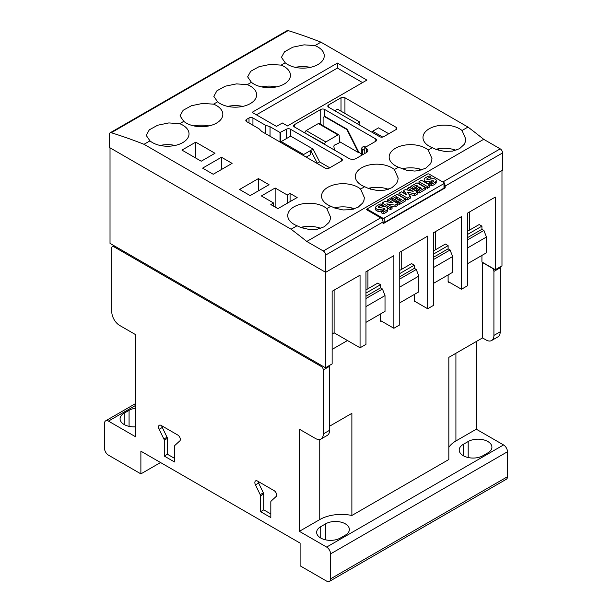 <?xml version="1.0" encoding="UTF-8"?>
<svg xmlns="http://www.w3.org/2000/svg" width="612" height="612" viewBox="0 0 612 612"><rect width="100%" height="100%" fill="white"/><g stroke="black" fill="none" stroke-linecap="round" stroke-linejoin="round"><path stroke-width="0.92" d="M459.52 128.765A21.405 12.355 180 0 1 462.029 130.509L465.786 139.069L465.38 141.8L464.156 144.44L459.52 148.685L452.559 151.126L444.381 151.386L436.188 149.481L432.271 147.691A21.405 12.355 180 0 1 429.249 146.237A21.405 12.355 180 0 1 422.976 137.501A21.405 12.355 180 0 1 436.195 126.08A21.405 12.355 180 0 1 459.52 128.765M425.707 148.28A21.405 12.355 180 0 1 428.224 150.024L431.98 158.585L431.575 161.323L430.343 163.962L425.707 168.208L418.753 170.641L414.676 171.054L406.452 170.22L398.458 167.206A21.405 12.355 180 0 1 395.436 165.76A21.405 12.355 180 0 1 389.171 157.016A21.405 12.355 180 0 1 402.382 145.602A21.405 12.355 180 0 1 425.707 148.28M391.902 167.803A21.405 12.355 180 0 1 394.411 169.547L398.167 178.107L397.762 180.846L396.538 183.478L391.902 187.723L384.971 190.156L376.824 190.431L368.592 188.527L364.653 186.729A21.405 12.355 180 0 1 361.631 185.275A21.405 12.355 180 0 1 355.358 176.539A21.405 12.355 180 0 1 368.569 165.125A21.405 12.355 180 0 1 391.902 167.803M358.089 187.318A21.405 12.355 180 0 1 360.606 189.062L364.362 197.622L363.956 200.361L362.725 203L358.089 207.246L351.158 209.679L343.011 209.947L334.787 208.049L330.84 206.252A21.405 12.355 180 0 1 327.818 204.798A21.405 12.355 180 0 1 321.552 196.062A21.405 12.355 180 0 1 334.764 184.64A21.405 12.355 180 0 1 358.089 187.318M324.284 206.841A21.405 12.355 180 0 1 326.793 208.585L330.549 217.145L330.143 219.884L328.912 222.523L324.284 226.769L317.353 229.202L309.205 229.469L300.974 227.565L297.034 225.767A21.405 12.355 180 0 1 294.012 224.321A21.405 12.355 180 0 1 287.739 215.577A21.405 12.355 180 0 1 300.951 204.163A21.405 12.355 180 0 1 324.284 206.841M314.966 45.602A21.405 12.355 180 0 1 317.988 47.055A21.405 12.355 180 0 1 324.261 55.791A21.405 12.355 180 0 1 311.049 67.205A21.405 12.355 180 0 1 287.716 64.528A21.405 12.355 180 0 1 285.207 62.784L281.451 57.314L284.557 51.737L292.873 47.162L304.08 44.852L314.966 45.602L320.925 42.159A667.172 385.193 -120 0 0 288.168 30.6A3.335 1.928 -120 0 0 287.036 30.669L110.122 132.812A3.335 1.928 60 0 1 111.262 132.735A667.172 385.193 60 0 1 144.011 144.302L149.971 140.859L146.214 135.397L149.313 129.813L157.636 125.238L168.843 122.928L179.729 123.678A21.405 12.355 180 0 1 182.751 125.131A21.405 12.355 180 0 1 189.024 133.867A21.405 12.355 180 0 1 175.805 145.289A21.405 12.355 180 0 1 152.48 142.604A21.405 12.355 180 0 1 149.971 140.859M281.16 65.124A21.405 12.355 180 0 1 284.182 66.57A21.405 12.355 180 0 1 290.448 75.307A21.405 12.355 180 0 1 277.236 86.728A21.405 12.355 180 0 1 253.911 84.051A21.405 12.355 180 0 1 251.394 82.306L247.638 76.837L250.744 71.26L259.067 66.685L270.267 64.375L281.16 65.124L285.207 62.784M247.347 84.64A21.405 12.355 180 0 1 250.369 86.093A21.405 12.355 180 0 1 256.642 94.829A21.405 12.355 180 0 1 243.431 106.243A21.405 12.355 180 0 1 220.098 103.566A21.405 12.355 180 0 1 217.589 101.822L213.833 96.352L216.931 90.775L225.254 86.2L236.462 83.89L247.347 84.64L251.394 82.306M213.542 104.162A21.405 12.355 180 0 1 216.564 105.608A21.405 12.355 180 0 1 222.829 114.352A21.405 12.355 180 0 1 209.618 125.766A21.405 12.355 180 0 1 186.293 123.089A21.405 12.355 180 0 1 183.776 121.344L180.02 115.875L183.126 110.298L191.449 105.723L202.648 103.413L213.542 104.162L217.589 101.822M286.508 129.201A2.777 1.607 180 0 1 290.44 129.201L341.55 158.707A2.777 1.607 180 0 1 342.36 159.839A2.777 1.607 180 0 1 341.55 160.979L329.164 168.124A2.777 1.607 180 0 1 325.232 168.124L261.783 131.488L259.106 128.811L246.644 121.62A2.777 1.607 180 0 1 245.833 120.48A2.777 1.607 180 0 1 246.644 119.348L249.007 117.986A2.777 1.607 180 0 1 252.94 117.986L265.401 125.185L270.037 126.722L280.021 132.49L286.508 129.201L286.508 138.541M319.701 161.981L313.076 149.076L290.669 136.139L281.229 141.586L303.644 154.522L310.72 150.437L317.284 163.22M294.403 126.944A2.777 1.607 180 0 1 293.592 125.812A2.777 1.607 180 0 1 294.403 124.68L320.742 109.471A2.777 1.607 180 0 1 324.674 109.471L375.783 138.978A2.777 1.607 180 0 1 376.594 140.11A2.777 1.607 180 0 1 375.783 141.242L364.775 147.599L366.343 148.509A5.003 2.892 180 0 1 367.812 150.552A5.003 2.892 180 0 1 366.343 152.595L356.123 158.493A5.003 2.892 180 0 1 349.047 158.493L294.403 126.944L294.403 124.68M361.799 154.056L358.877 152.365L347.279 129.331L324.873 116.395L324.475 116.617L346.889 129.553L358.487 152.595L339.568 141.67M379.731 136.698L328.621 107.192A2.777 1.607 180 0 1 327.81 106.052A2.777 1.607 180 0 1 328.621 104.92L341.006 97.767A2.777 1.607 180 0 1 344.938 97.767L396.048 127.273A2.777 1.607 180 0 1 396.859 128.413A2.777 1.607 180 0 1 396.048 129.545L383.663 136.698A2.777 1.607 180 0 1 379.731 136.698M110.122 132.812A3.335 1.928 60 0 0 109.433 134.334L109.433 147.484L325.653 272.325L502.567 170.182L502.567 152.931A3.335 1.928 -120 0 0 500.211 148.846L483.694 139.314A667.172 385.193 -120 0 0 467.989 127.067L320.925 42.159M455.978 150.261A21.405 12.355 0 0 0 452.482 149.213A21.405 12.355 0 0 0 435.798 149.328M422.165 169.784A21.405 12.355 0 0 0 418.669 168.736A21.405 12.355 0 0 0 401.992 168.851M388.36 189.307A21.405 12.355 0 0 0 384.864 188.251A21.405 12.355 0 0 0 368.179 188.374M354.547 208.822A21.405 12.355 0 0 0 351.051 207.774A21.405 12.355 0 0 0 334.374 207.889M320.742 228.345A21.405 12.355 0 0 0 317.245 227.289A21.405 12.355 0 0 0 300.561 227.412M310.353 67.366A21.405 12.355 0 0 0 295.359 67.366M276.54 86.889A21.405 12.355 0 0 0 261.553 86.889M242.727 106.404A21.405 12.355 0 0 0 227.74 106.404M208.922 125.927A21.405 12.355 0 0 0 193.935 125.927M175.109 145.442A21.405 12.355 0 0 0 160.122 145.442M389.408 198.747L397.777 203.582L395.061 205.15L386.807 203.857L392.055 206.887L390.441 207.82L382.064 202.985L384.703 201.463L393.011 202.794L387.702 199.734L389.408 198.747M395.061 205.15L395.061 206.963L397.777 205.395L397.777 203.582M395.061 206.963L391.122 206.351M390.441 207.82L390.441 209.633L392.055 208.7L392.055 206.887M382.064 204.729L382.064 202.985M390.441 209.633L387.625 208.011M379.371 207.59L379.371 206.114A3.488 2.02 0 0 0 378.43 206.879A0.872 0.505 0 0 0 379.616 207.567A54.713 31.587 0 0 0 382.515 206.933A4.804 2.777 180 0 1 385.483 206.764L382.462 205.028M388.658 202.098L387.702 201.547L387.702 199.734M409.313 187.257L417.69 192.084L414.661 193.836L407.408 192.13L410.346 196.322L407.347 198.058L398.97 193.224L401.403 191.824L406.934 195.014L403.759 190.462L405.351 189.544L413.199 191.38L407.684 188.198L409.313 187.257M414.661 193.836L414.661 195.649L417.69 193.905L417.69 192.084M414.661 195.649L408.931 194.302M407.347 198.058L407.347 199.872L410.346 198.143L410.346 196.322M407.347 199.872L398.97 195.044L398.97 193.224M404.815 193.79L403.759 192.275L403.759 190.462M407.913 190.141L407.684 188.198M421.423 180.265L429.792 185.099L427.352 186.507L418.983 181.672L421.423 180.265M427.352 186.507L427.352 188.32L429.792 186.912L429.792 185.099M427.352 188.32L418.983 183.493L418.983 181.672M429.234 175.965L430.955 176.96A12.271 7.084 0 0 0 427.864 178.115A3.488 2.02 0 0 0 426.924 178.88A0.872 0.505 0 0 0 428.117 179.561A54.713 31.587 0 0 0 431.009 178.934A4.804 2.777 180 0 1 433.977 178.765A3.244 1.874 180 0 1 436.104 179.966A3.924 2.264 180 0 1 436.234 180.548A3.924 2.264 180 0 1 435.599 181.779A11.521 6.648 180 0 1 431.628 183.967L430.022 183.042A9.249 5.34 0 0 0 433.181 181.603A1.392 0.803 0 0 0 433.51 181.083A1.392 0.803 0 0 0 433.503 181.03A0.704 0.405 0 0 0 433.028 180.716A3.152 1.821 0 0 0 431.689 180.854L429.509 181.336A4.995 2.884 180 0 1 426.518 181.473A3.45 1.989 180 0 1 424.315 180.226A4.246 2.448 180 0 1 424.17 179.576A4.246 2.448 180 0 1 424.797 178.291A15.101 8.721 180 0 1 429.234 175.965M429.196 179.339A12.271 7.084 0 0 1 430.955 178.773L430.955 176.96M427.864 179.591L427.864 178.115M436.234 180.548L436.234 182.361A3.924 2.264 180 0 1 435.599 183.6A11.521 6.648 180 0 1 431.628 185.78L431.628 183.967M431.628 185.78L430.022 184.855L430.022 183.042M433.028 181.703L433.028 180.716M431.689 182.445L431.689 180.854M430.06 183.026L429.509 183.149L429.509 181.336M426.518 183.202L426.518 181.473M429.509 183.149A4.995 2.884 180 0 1 426.702 183.309M424.315 181.932L424.315 180.226M424.261 181.902A4.246 2.448 180 0 1 424.17 181.389L424.17 179.576M425.378 187.647L419.189 191.219L417.69 190.355L421.431 188.19L419.526 187.096L416.259 188.978L414.829 188.152L418.095 186.27L416.122 185.13L412.381 187.287L410.82 186.385L417.002 182.812L425.378 187.647L425.378 189.46L419.189 193.032L419.189 191.219M419.189 193.032L417.69 192.168L417.69 190.355M419.863 189.1L419.526 187.096M419.526 188.909L416.259 190.799L416.259 188.978M416.259 190.799L414.829 189.972L414.829 188.152M416.527 187.173L416.122 185.13M412.381 189.024L412.381 187.287M416.122 186.943L412.45 189.062M410.82 188.121L410.82 186.385M405.465 199.137L399.284 202.71L397.785 201.845L401.526 199.688L399.621 198.586L396.354 200.476L394.916 199.65L398.19 197.76L396.216 196.62L392.476 198.785L390.907 197.883L397.096 194.31L405.465 199.137L405.465 200.958L399.284 204.53L399.284 202.71M399.284 204.53L397.785 203.666L397.785 201.845M399.95 200.598L399.621 198.586M399.621 200.399L396.354 202.289L396.354 200.476M396.354 202.289L394.916 201.463L394.916 199.65M396.614 198.671L396.216 196.62M392.476 200.514L392.476 198.785M396.216 198.441L392.544 200.56M390.907 199.611L390.907 197.883M383.196 210.444L383.196 208.853L381.008 209.335A4.995 2.884 180 0 1 378.025 209.472A3.45 1.989 180 0 1 375.822 208.225A4.246 2.448 180 0 1 375.669 207.575A4.246 2.448 180 0 1 376.303 206.29A15.101 8.721 180 0 1 380.733 203.964L382.462 204.959A12.271 7.084 0 0 0 379.371 206.114M380.695 207.338A12.271 7.084 0 0 1 382.462 206.772L382.462 204.959M385.483 206.764A3.244 1.874 180 0 1 387.603 207.965A3.924 2.264 180 0 1 387.733 208.547A3.924 2.264 180 0 1 387.098 209.778A11.521 6.648 180 0 1 383.135 211.966L381.521 211.041A9.249 5.34 0 0 0 384.688 209.602A1.392 0.803 0 0 0 385.009 209.082A1.392 0.803 0 0 0 385.009 209.029A0.704 0.405 0 0 0 384.535 208.715A3.152 1.821 0 0 0 383.196 208.853M387.733 208.547L387.733 210.36A3.924 2.264 180 0 1 387.098 211.599A11.521 6.648 180 0 1 383.135 213.779L383.135 211.966M383.135 213.779L381.521 212.854L381.521 211.041M384.535 209.702L384.535 208.715M381.567 211.025L381.008 211.148L381.008 209.335M381.008 211.148A4.995 2.884 180 0 1 378.025 211.285L378.025 209.472M378.025 211.285A3.45 1.989 180 0 1 375.822 210.038L375.822 208.225M375.822 210.038A4.246 2.448 180 0 1 375.669 209.396L375.669 207.575M382.661 218.079A1.109 0.643 0 0 0 384.237 218.079L443.991 183.577A1.109 0.643 0 0 0 444.312 183.126A1.109 0.643 0 0 0 443.991 182.667L429.05 174.045A1.109 0.643 0 0 0 427.482 174.045L367.72 208.547A1.109 0.643 0 0 0 367.399 208.998A1.109 0.643 0 0 0 367.72 209.449L382.661 218.079L382.661 220.205M383.051 222.76A1.109 0.643 0 0 0 384.237 222.615L443.991 188.114A1.109 0.643 0 0 0 444.312 187.662L444.312 183.126M221.475 157.246L232.093 163.373L213.221 174.267L202.603 168.139L221.475 157.246L221.475 169.501M258.432 178.582L269.043 184.709L250.178 195.603L239.56 189.475L258.432 178.582L258.432 190.837M273.564 206.16L273.564 202.985L261.378 195.947L275.14 187.999L287.326 195.037L287.326 203.207M275.14 207.07L275.14 187.999M287.326 195.037L290.08 193.446L297.157 197.538L277.894 208.654L270.818 204.569L273.564 202.985M297.034 225.767L291.075 229.209L144.011 144.302M326.793 208.585L330.84 206.252M360.606 189.062L364.653 186.729M394.411 169.547L398.458 167.206M428.224 150.024L432.271 147.691M462.029 130.509L467.989 127.067M179.729 123.678L183.776 121.344M282.369 122.997L276.479 126.401L252.098 112.333L337.411 63.074L366.894 80.096L287.487 125.95L282.369 122.997M201.233 161.216L181.963 150.101L195.725 142.152L214.988 153.275L201.233 161.216M290.08 201.623L290.08 193.446M265.401 133.577L265.401 125.185M270.037 136.254L270.037 126.722M256.428 114.826L337.411 68.07L337.411 63.074M337.411 68.07L362.572 82.597M291.075 229.209A667.172 385.193 60 0 1 306.788 241.457L483.694 139.314M195.725 158.041L195.725 142.152M364.775 153.505L364.775 147.599M324.475 116.617L323.098 117.412L323.098 125.743M444.312 183.485A3.335 1.928 60 0 1 445.169 186.071L445.169 187.892L383.051 223.747L383.051 221.934A3.335 1.928 -120 0 0 380.695 217.849L366.542 209.679L367.399 209.182M428.66 173.9L429.05 174.045M444.312 187.394L445.169 187.892M325.653 272.325L325.653 255.074A3.335 1.928 60 0 0 323.297 250.989L306.788 241.457M313.076 149.076L310.72 150.437L310.72 154.522L306.199 157.131M359.856 125.223L359.856 122.063L337.449 109.127L334.718 110.703M357.125 123.647L359.856 122.063M358.877 152.365L358.487 152.595M452.482 149.213L454.884 150.598M418.669 168.736L421.071 170.121M384.864 188.251L387.266 189.636M351.051 207.774L353.453 209.159M317.245 227.289L319.648 228.681M110.022 147.829L110.022 243.385L325.462 367.766L332.14 363.911L332.14 291.274L360.055 275.163L360.055 347.792L365.953 344.388L365.953 271.759L393.868 255.64L393.868 328.277L380.496 320.558L380.496 313.971M393.868 328.277L399.766 324.865L399.766 252.236L427.673 236.117L427.673 308.754L414.309 301.035L414.309 294.456M427.673 308.754L433.571 305.35L433.571 232.713L461.486 216.602L461.486 289.231L448.114 281.52L448.114 274.933M461.486 289.231L467.384 285.827L467.384 213.198L495.292 197.079L495.292 269.716L481.927 261.997L481.927 255.418M467.384 263.81L486.448 252.802L486.448 237.035L483.893 230.449L481.927 229.309L481.927 226.134L479.173 224.543L467.384 231.351M438.291 150.185L438.291 148.808M469.35 212.058L469.35 230.219M334.106 290.142L334.106 332.813L332.14 333.945M367.919 270.619L367.919 288.78M401.724 251.104L401.724 269.257M435.537 231.581L435.537 249.742M358.487 152.143L358.877 151.914M346.889 129.553L347.279 129.331M364.775 150.552L362.61 149.305A2.777 1.607 180 0 1 361.799 148.165A2.777 1.607 180 0 1 362.61 147.033L363.398 146.582A2.777 1.607 180 0 1 366.894 146.375M388.758 133.753L378.53 127.854L372.639 131.259L372.639 132.597M372.639 131.259L382.684 137.057M324.612 144.386L324.635 143.988A1.981 1.147 -60 0 1 325.813 141.946L338 134.915A1.668 0.964 -60 0 1 338.834 134.831A1.668 0.964 -60 0 1 339.178 135.596L339.576 141.265A1.461 0.842 -60 0 1 338.398 143.307L334.657 145.013A1.01 0.581 120 0 0 333.877 146.375L334.374 150.024M304.952 133.034L324.635 143.988M304.975 132.643A1.981 1.147 120 0 1 306.161 130.601L325.813 141.946M306.161 130.601L318.347 123.563L338 134.915M338.834 134.831L319.181 123.479A1.668 0.964 120 0 0 318.347 123.563M329.753 167.787L319.563 161.897L317.008 163.373M303.644 154.522L303.644 155.655M280.25 142.152L281.229 141.586M360.055 347.792L334.106 332.813M303.055 228.261L303.055 226.884M336.86 208.738L336.86 207.361M365.953 322.371L385.017 311.363L385.017 295.596L382.462 289.009L380.496 287.87L380.496 284.695L377.749 283.104L365.953 289.912M370.673 189.223L370.673 187.846M399.766 302.848L418.83 291.848L418.83 276.073L416.275 269.487L414.309 268.354L414.309 265.172L411.555 263.588L399.766 270.397M404.478 169.7L404.478 168.323M433.571 283.333L452.635 272.325L452.635 256.55L450.08 249.964L448.114 248.832L448.114 245.657L445.368 244.066L433.571 250.874M495.292 269.716L501.978 265.853L501.978 170.526M325.462 367.766L325.462 272.21M385.017 295.596L365.953 306.604M418.83 276.073L399.766 287.082M452.635 256.55L433.571 267.559M329.585 426.212L351.877 413.345L351.877 515.48L448.826 459.513L448.826 357.37L482.516 337.923L482.516 262.334M347.478 340.532L332.14 349.383M448.902 281.971L448.313 282.308L448.313 281.627M415.097 301.494L414.508 301.831L414.508 301.15M381.284 321.009L380.695 321.354L380.695 320.673M481.927 226.134L467.384 234.534M481.927 229.309L467.384 237.708M476.289 341.519L476.289 429.203L503.546 444.939L326.64 547.074A5.562 3.213 60 0 1 330.572 553.891L330.572 578.853A5.562 3.213 60 0 1 329.417 581.4A5.562 3.213 60 0 1 326.64 581.125L300.102 565.802L300.102 543.104L140.882 451.182L140.882 473.879L108.454 455.152A5.562 3.213 60 0 1 104.522 448.344L104.522 423.374A5.562 3.213 60 0 1 105.669 420.834A5.562 3.213 60 0 1 108.454 421.11L135.711 436.846L135.711 334.71L119.654 325.439A11.123 6.418 60 0 1 111.789 311.822L111.789 247.814A2.777 1.607 60 0 1 112.371 246.537A2.777 1.607 60 0 1 113.755 246.674L321.331 366.519A2.777 1.607 60 0 1 323.297 369.923L323.297 433.931A11.123 6.418 60 0 1 320.994 439.018A11.123 6.418 60 0 1 315.432 438.467L299.375 429.203L299.375 531.338L319.747 519.58L319.747 439.47M326.64 547.074L299.375 531.338M270.818 501.687L270.818 517.568L260.59 511.67L260.59 495.781A1.247 0.719 -120 0 0 260.199 494.649L255.479 484.888A3.71 2.142 60 0 1 255.625 480.864A3.71 2.142 60 0 1 257.445 481.032L273.962 490.564A3.611 2.088 60 0 1 276.41 493.7A3.611 2.088 60 0 1 275.928 496.692L271.208 501.006A8.071 4.659 -120 0 0 270.818 501.687M174.496 446.072L174.496 461.961L164.276 456.062L164.276 440.173A1.247 0.719 -120 0 0 163.886 439.041L159.166 429.28A3.71 2.142 60 0 1 159.304 425.256A3.71 2.142 60 0 1 161.132 425.417L177.641 434.956A3.611 2.088 60 0 1 180.096 438.093A3.611 2.088 60 0 1 179.607 441.084L174.887 445.391A8.071 4.659 -120 0 0 174.496 446.072M448.826 447.38A30.577 17.656 0 0 1 455.917 440.961L476.289 429.203M351.877 515.48A30.577 17.656 0 0 0 319.747 519.58M345.29 535.171A13.9 8.025 0 0 0 349.368 529.502A13.9 8.025 0 0 0 340.785 522.082A13.9 8.025 0 0 0 325.638 523.826L320.726 526.664A13.9 8.025 180 0 0 316.649 532.333A13.9 8.025 180 0 0 325.232 539.753A13.9 8.025 180 0 0 340.379 538.009L345.29 535.171M500.088 266.947A2.777 1.607 60 0 1 500.211 267.788L493.915 271.414L493.915 335.422A11.123 6.418 60 0 1 491.612 340.517A11.123 6.418 60 0 1 486.058 339.966L482.516 337.923M491.612 340.517L497.908 336.883A11.123 6.418 60 0 0 500.211 331.796L500.211 267.788M503.546 444.939A5.562 3.213 60 0 1 507.478 451.748L330.572 553.891M329.417 581.4L506.331 479.265A5.562 3.213 60 0 0 507.478 476.717L507.478 451.748M487.841 452.872A13.9 8.025 0 0 0 491.918 447.196A13.9 8.025 0 0 0 483.335 439.783A13.9 8.025 0 0 0 468.188 441.527L463.276 444.358A13.9 8.025 180 0 0 459.199 450.034A13.9 8.025 180 0 0 467.782 457.447A13.9 8.025 180 0 0 482.929 455.711L487.841 452.872M159.166 429.28L162.31 427.459L167.03 437.22A1.247 0.719 60 0 1 167.42 438.36L167.42 454.249L174.496 458.334M161.736 425.768A3.71 2.142 -120 0 0 162.31 427.459M163.886 439.041L167.03 437.22M164.276 440.173L167.42 438.36M164.276 456.062L167.42 454.249M255.479 484.888L258.631 483.075L263.344 492.828A1.247 0.719 60 0 1 263.741 493.968L263.741 509.857L270.818 513.942M258.05 481.376A3.71 2.142 -120 0 0 258.631 483.075M260.199 494.649L263.344 492.828M260.59 495.781L263.741 493.968M260.59 511.67L263.741 509.857M482.516 262.563L491.949 268.01A2.777 1.607 60 0 1 493.915 271.414M380.496 284.695L365.953 293.094M414.309 265.172L399.766 273.572M380.496 287.87L365.953 296.269M414.309 268.354L399.766 276.746M382.462 289.009L365.953 298.541M416.275 269.487L399.766 279.018M448.114 245.657L433.571 254.049M448.114 248.832L433.571 257.231M450.08 249.964L433.571 259.503M483.893 230.449L467.384 239.981M486.448 237.035L467.384 248.044M320.994 439.018L327.282 435.392A11.123 6.418 -120 0 0 329.585 430.297L329.585 366.29A2.777 1.607 -120 0 0 329.47 365.448M124.16 424.521L124.16 413.177A13.9 8.025 0 0 0 120.082 418.853A13.9 8.025 0 0 0 135.711 426.809M124.16 413.177L129.071 410.338A13.9 8.025 0 0 1 135.711 408.204M160.543 462.534L140.882 473.879M290.44 136.269L290.44 129.201M341.55 160.979L341.55 158.707M280.809 141.831L280.809 132.49M375.783 141.242L375.783 138.978M324.674 116.502L324.674 109.471M435.599 183.6L435.599 181.779M387.098 211.599L387.098 209.778M443.991 183.577L443.991 188.114M384.237 218.079L384.237 222.615M367.72 209.449L367.72 210.36M246.644 121.62L246.644 119.348M249.007 122.981L249.007 117.986M252.94 125.246L252.94 117.986M280.021 142.022L280.021 132.49M111.262 132.735L288.168 30.6M366.343 152.595L366.343 148.509M320.742 124.381L320.742 109.471M344.938 113.45L344.938 97.767M396.048 129.545L396.048 127.273M328.621 107.192L328.621 104.92M341.006 111.185L341.006 97.767M442.813 181.986L500.211 148.846M323.297 250.989L380.695 217.849M445.169 186.071L502.567 152.931M325.653 255.074L383.051 221.934M362.61 154.752L362.61 149.305M455.917 440.961L455.917 353.277M325.638 539.845L325.638 523.826M468.188 457.539L468.188 441.527M114.742 246.108L113.755 246.674M322.317 365.953L321.331 366.519M329.585 430.297L323.297 433.931M329.585 366.29L323.297 369.923M129.071 426.357L129.071 410.338M135.711 405.366L108.454 421.11M320.726 538.009L320.726 526.664M463.276 455.711L463.276 444.358M507.478 476.717L330.572 578.853M500.211 331.796L493.915 335.422M367.399 210.168L367.399 208.998M361.799 148.165L361.799 155.219M112.371 246.537L113.924 245.642M105.669 420.834L135.711 403.492"/></g></svg>
